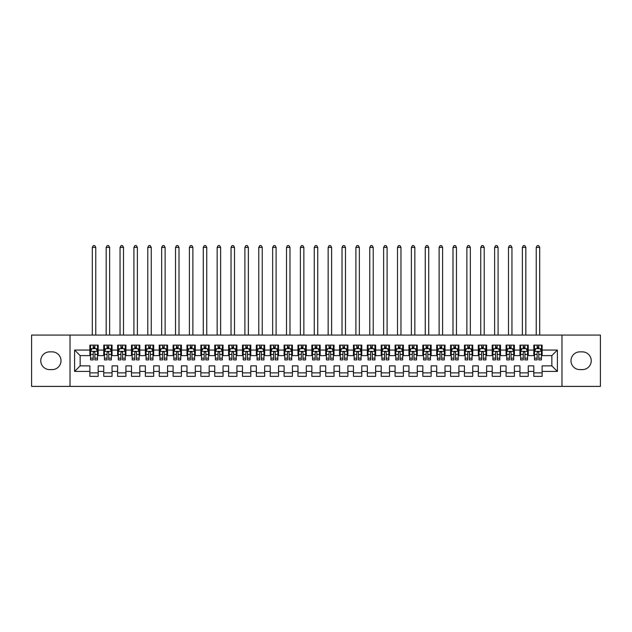 <?xml version="1.0" encoding="UTF-8"?>
<svg xmlns="http://www.w3.org/2000/svg" width="632" height="632" viewBox="0 0 632 632"><rect width="100%" height="100%" fill="white"/><g stroke="black" fill="none" stroke-linecap="round" stroke-linejoin="round"><path stroke-width="0.95" d="M561.974 386.405L600.4 386.405L600.4 335.079L561.974 335.079L561.974 386.405L70.026 386.405L70.026 335.079L31.6 335.079L31.6 386.405L70.026 386.405M561.974 335.079L70.026 335.079M74.608 371.426L74.608 350.057L89.87 350.057L89.87 355.611L80.153 355.611L80.153 365.873L74.608 371.426L89.87 371.426L89.87 376.348L98.189 376.348L98.189 371.426L103.743 371.426L103.743 376.348L112.061 376.348L112.061 371.426L117.615 371.426L117.615 376.348L125.934 376.348L125.934 371.426L131.488 371.426L131.488 376.348L139.814 376.348L139.814 371.426L145.36 371.426L145.36 376.348L153.687 376.348L153.687 371.426L159.232 371.426L159.232 376.348L167.559 376.348L167.559 371.426L173.105 371.426L173.105 376.348L181.431 376.348L181.431 371.426L186.977 371.426L186.977 376.348L195.304 376.348L195.304 371.426L200.85 371.426L200.85 376.348L209.176 376.348L209.176 371.426L214.722 371.426L214.722 376.348L223.049 376.348L223.049 371.426L228.602 371.426L228.602 376.348L236.921 376.348L236.921 371.426L242.475 371.426L242.475 376.348L250.793 376.348L250.793 371.426L256.347 371.426L256.347 376.348L264.666 376.348L264.666 371.426L270.22 371.426L270.22 376.348L278.546 376.348L278.546 371.426L284.092 371.426L284.092 376.348L292.418 376.348L292.418 371.426L297.964 371.426L297.964 376.348L306.291 376.348L306.291 371.426L311.837 371.426L311.837 376.348L320.163 376.348L320.163 371.426L325.709 371.426L325.709 376.348L334.036 376.348L334.036 371.426L339.582 371.426L339.582 376.348L347.908 376.348L347.908 371.426L353.454 371.426L353.454 376.348L361.781 376.348L361.781 371.426L367.334 371.426L367.334 376.348L375.653 376.348L375.653 371.426L381.207 371.426L381.207 376.348L389.525 376.348L389.525 371.426L395.079 371.426L395.079 376.348L403.398 376.348L403.398 371.426L408.951 371.426L408.951 376.348L417.278 376.348L417.278 371.426L422.824 371.426L422.824 376.348L431.15 376.348L431.15 371.426L436.696 371.426L436.696 376.348L445.023 376.348L445.023 371.426L450.569 371.426L450.569 376.348L458.895 376.348L458.895 371.426L464.441 371.426L464.441 376.348L472.768 376.348L472.768 371.426L478.313 371.426L478.313 376.348L486.64 376.348L486.64 371.426L492.186 371.426L492.186 376.348L500.512 376.348L500.512 371.426L506.066 371.426L506.066 376.348L514.385 376.348L514.385 371.426L519.938 371.426L519.938 376.348L528.257 376.348L528.257 371.426L533.811 371.426L533.811 376.348L542.13 376.348L542.13 365.873L551.847 365.873L551.847 355.611L542.13 355.611L542.13 350.057L557.392 350.057L557.392 371.426L542.13 371.426M542.13 350.057L542.13 345.135L533.811 345.135L533.811 350.057L528.257 350.057L528.257 345.135L519.938 345.135L519.938 350.057L514.385 350.057L514.385 345.135L506.066 345.135L506.066 350.057L500.512 350.057L500.512 345.135L492.186 345.135L492.186 350.057L486.64 350.057L486.64 345.135L478.313 345.135L478.313 350.057L472.768 350.057L472.768 345.135L464.441 345.135L464.441 350.057L458.895 350.057L458.895 345.135L450.569 345.135L450.569 350.057L445.023 350.057L445.023 345.135L436.696 345.135L436.696 350.057L431.15 350.057L431.15 345.135L422.824 345.135L422.824 350.057L417.278 350.057L417.278 345.135L408.951 345.135L408.951 350.057L403.398 350.057L403.398 345.135L395.079 345.135L395.079 350.057L389.525 350.057L389.525 345.135L381.207 345.135L381.207 350.057L375.653 350.057L375.653 345.135L367.334 345.135L367.334 350.057L361.781 350.057L361.781 345.135L353.454 345.135L353.454 350.057L347.908 350.057L347.908 345.135L339.582 345.135L339.582 350.057L334.036 350.057L334.036 345.135L325.709 345.135L325.709 350.057L320.163 350.057L320.163 345.135L311.837 345.135L311.837 350.057L306.291 350.057L306.291 345.135L297.964 345.135L297.964 350.057L292.418 350.057L292.418 345.135L284.092 345.135L284.092 350.057L278.546 350.057L278.546 345.135L270.22 345.135L270.22 350.057L264.666 350.057L264.666 345.135L256.347 345.135L256.347 350.057L250.793 350.057L250.793 345.135L242.475 345.135L242.475 350.057L236.921 350.057L236.921 345.135L228.602 345.135L228.602 350.057L223.049 350.057L223.049 345.135L214.722 345.135L214.722 350.057L209.176 350.057L209.176 345.135L200.85 345.135L200.85 350.057L195.304 350.057L195.304 345.135L186.977 345.135L186.977 350.057L181.431 350.057L181.431 345.135L173.105 345.135L173.105 350.057L167.559 350.057L167.559 345.135L159.232 345.135L159.232 350.057L153.687 350.057L153.687 345.135L145.36 345.135L145.36 350.057L139.814 350.057L139.814 345.135L131.488 345.135L131.488 350.057L125.934 350.057L125.934 345.135L117.615 345.135L117.615 350.057L112.061 350.057L112.061 345.135L103.743 345.135L103.743 350.057L98.189 350.057L98.189 345.135L89.87 345.135L89.87 350.057M528.257 371.426L528.257 365.873L533.811 365.873L533.811 371.426M557.392 350.057L551.847 355.611M514.385 371.426L514.385 365.873L519.938 365.873L519.938 371.426M533.811 350.057L533.811 355.611L528.257 355.611L528.257 350.057M500.512 371.426L500.512 365.873L506.066 365.873L506.066 371.426M519.938 350.057L519.938 355.611L514.385 355.611L514.385 350.057M486.64 371.426L486.64 365.873L492.186 365.873L492.186 371.426M506.066 350.057L506.066 355.611L500.512 355.611L500.512 350.057M472.768 371.426L472.768 365.873L478.313 365.873L478.313 371.426M492.186 350.057L492.186 355.611L486.64 355.611L486.64 350.057M458.895 371.426L458.895 365.873L464.441 365.873L464.441 371.426M478.313 350.057L478.313 355.611L472.768 355.611L472.768 350.057M445.023 371.426L445.023 365.873L450.569 365.873L450.569 371.426M464.441 350.057L464.441 355.611L458.895 355.611L458.895 350.057M431.15 371.426L431.15 365.873L436.696 365.873L436.696 371.426M450.569 350.057L450.569 355.611L445.023 355.611L445.023 350.057M417.278 371.426L417.278 365.873L422.824 365.873L422.824 371.426M436.696 350.057L436.696 355.611L431.15 355.611L431.15 350.057M403.398 371.426L403.398 365.873L408.951 365.873L408.951 371.426M422.824 350.057L422.824 355.611L417.278 355.611L417.278 350.057M389.525 371.426L389.525 365.873L395.079 365.873L395.079 371.426M408.951 350.057L408.951 355.611L403.398 355.611L403.398 350.057M375.653 371.426L375.653 365.873L381.207 365.873L381.207 371.426M395.079 350.057L395.079 355.611L389.525 355.611L389.525 350.057M361.781 371.426L361.781 365.873L367.334 365.873L367.334 371.426M381.207 350.057L381.207 355.611L375.653 355.611L375.653 350.057M347.908 371.426L347.908 365.873L353.454 365.873L353.454 371.426M367.334 350.057L367.334 355.611L361.781 355.611L361.781 350.057M334.036 371.426L334.036 365.873L339.582 365.873L339.582 371.426M353.454 350.057L353.454 355.611L347.908 355.611L347.908 350.057M320.163 371.426L320.163 365.873L325.709 365.873L325.709 371.426M339.582 350.057L339.582 355.611L334.036 355.611L334.036 350.057M306.291 371.426L306.291 365.873L311.837 365.873L311.837 371.426M325.709 350.057L325.709 355.611L320.163 355.611L320.163 350.057M292.418 371.426L292.418 365.873L297.964 365.873L297.964 371.426M311.837 350.057L311.837 355.611L306.291 355.611L306.291 350.057M278.546 371.426L278.546 365.873L284.092 365.873L284.092 371.426M297.964 350.057L297.964 355.611L292.418 355.611L292.418 350.057M264.666 371.426L264.666 365.873L270.22 365.873L270.22 371.426M284.092 350.057L284.092 355.611L278.546 355.611L278.546 350.057M250.793 371.426L250.793 365.873L256.347 365.873L256.347 371.426M270.22 350.057L270.22 355.611L264.666 355.611L264.666 350.057M236.921 371.426L236.921 365.873L242.475 365.873L242.475 371.426M256.347 350.057L256.347 355.611L250.793 355.611L250.793 350.057M223.049 371.426L223.049 365.873L228.602 365.873L228.602 371.426M242.475 350.057L242.475 355.611L236.921 355.611L236.921 350.057M209.176 371.426L209.176 365.873L214.722 365.873L214.722 371.426M228.602 350.057L228.602 355.611L223.049 355.611L223.049 350.057M195.304 371.426L195.304 365.873L200.85 365.873L200.85 371.426M214.722 350.057L214.722 355.611L209.176 355.611L209.176 350.057M181.431 371.426L181.431 365.873L186.977 365.873L186.977 371.426M200.85 350.057L200.85 355.611L195.304 355.611L195.304 350.057M167.559 371.426L167.559 365.873L173.105 365.873L173.105 371.426M186.977 350.057L186.977 355.611L181.431 355.611L181.431 350.057M153.687 371.426L153.687 365.873L159.232 365.873L159.232 371.426M173.105 350.057L173.105 355.611L167.559 355.611L167.559 350.057M139.814 371.426L139.814 365.873L145.36 365.873L145.36 371.426M159.232 350.057L159.232 355.611L153.687 355.611L153.687 350.057M125.934 371.426L125.934 365.873L131.488 365.873L131.488 371.426M145.36 350.057L145.36 355.611L139.814 355.611L139.814 350.057M112.061 371.426L112.061 365.873L117.615 365.873L117.615 371.426M131.488 350.057L131.488 355.611L125.934 355.611L125.934 350.057M98.189 371.426L98.189 365.873L103.743 365.873L103.743 371.426M117.615 350.057L117.615 355.611L112.061 355.611L112.061 350.057M80.153 365.873L89.87 365.873L89.87 371.426M103.743 350.057L103.743 355.611L98.189 355.611L98.189 350.057M533.811 348.603L534.506 348.603M541.442 348.603L542.13 348.603M519.938 348.603L520.626 348.603M527.562 348.603L528.257 348.603M506.066 348.603L506.753 348.603M513.69 348.603L514.385 348.603M492.186 348.603L492.881 348.603M499.817 348.603L500.512 348.603M478.313 348.603L479.009 348.603M485.945 348.603L486.64 348.603M464.441 348.603L465.136 348.603M472.072 348.603L472.768 348.603M450.569 348.603L451.264 348.603M458.2 348.603L458.895 348.603M436.696 348.603L437.391 348.603M444.328 348.603L445.023 348.603M422.824 348.603L423.519 348.603M430.455 348.603L431.15 348.603M408.951 348.603L409.647 348.603M416.583 348.603L417.278 348.603M395.079 348.603L395.774 348.603M402.71 348.603L403.398 348.603M381.207 348.603L381.894 348.603M388.838 348.603L389.525 348.603M367.334 348.603L368.022 348.603M374.958 348.603L375.653 348.603M353.454 348.603L354.149 348.603M361.085 348.603L361.781 348.603M339.582 348.603L340.277 348.603M347.213 348.603L347.908 348.603M325.709 348.603L326.404 348.603M333.341 348.603L334.036 348.603M311.837 348.603L312.532 348.603M319.468 348.603L320.163 348.603M297.964 348.603L298.66 348.603M305.596 348.603L306.291 348.603M284.092 348.603L284.787 348.603M291.723 348.603L292.418 348.603M270.22 348.603L270.915 348.603M277.851 348.603L278.546 348.603M256.347 348.603L257.042 348.603M263.978 348.603L264.666 348.603M242.475 348.603L243.162 348.603M250.106 348.603L250.793 348.603M228.602 348.603L229.29 348.603M236.226 348.603L236.921 348.603M214.722 348.603L215.417 348.603M222.353 348.603L223.049 348.603M200.85 348.603L201.545 348.603M208.481 348.603L209.176 348.603M186.977 348.603L187.672 348.603M194.609 348.603L195.304 348.603M173.105 348.603L173.8 348.603M180.736 348.603L181.431 348.603M159.232 348.603L159.928 348.603M166.864 348.603L167.559 348.603M145.36 348.603L146.055 348.603M152.991 348.603L153.687 348.603M131.488 348.603L132.183 348.603M139.119 348.603L139.814 348.603M117.615 348.603L118.31 348.603M125.247 348.603L125.934 348.603M103.743 348.603L104.438 348.603M111.374 348.603L112.061 348.603M89.87 348.603L90.558 348.603M97.494 348.603L98.189 348.603M89.87 372.88L98.189 372.88M103.743 372.88L112.061 372.88M117.615 372.88L125.934 372.88M131.488 372.88L139.814 372.88M145.36 372.88L153.687 372.88M159.232 372.88L167.559 372.88M173.105 372.88L181.431 372.88M186.977 372.88L195.304 372.88M200.85 372.88L209.176 372.88M214.722 372.88L223.049 372.88M228.602 372.88L236.921 372.88M242.475 372.88L250.793 372.88M256.347 372.88L264.666 372.88M270.22 372.88L278.546 372.88M284.092 372.88L292.418 372.88M297.964 372.88L306.291 372.88M311.837 372.88L320.163 372.88M325.709 372.88L334.036 372.88M339.582 372.88L347.908 372.88M353.454 372.88L361.781 372.88M367.334 372.88L375.653 372.88M381.207 372.88L389.525 372.88M395.079 372.88L403.398 372.88M408.951 372.88L417.278 372.88M422.824 372.88L431.15 372.88M436.696 372.88L445.023 372.88M450.569 372.88L458.895 372.88M464.441 372.88L472.768 372.88M478.313 372.88L486.64 372.88M492.186 372.88L500.512 372.88M506.066 372.88L514.385 372.88M519.938 372.88L528.257 372.88M533.811 372.88L542.13 372.88M74.608 350.057L80.153 355.611M551.847 365.873L557.392 371.426M49.636 351.866A8.88 8.88 0 0 0 40.756 360.738A8.88 8.88 0 0 0 49.636 369.617L52.132 369.617A8.88 8.88 0 0 0 61.012 360.738A8.88 8.88 0 0 0 52.132 351.866L49.636 351.866M582.364 369.617A8.88 8.88 0 0 0 591.244 360.738A8.88 8.88 0 0 0 582.364 351.866L579.868 351.866A8.88 8.88 0 0 0 570.988 360.738A8.88 8.88 0 0 0 579.868 369.617L582.364 369.617M94.863 346.936L93.196 346.936M97.494 358.17L94.863 358.17L94.863 359.908L97.494 359.908L97.494 351.447L96.111 348.674L91.948 348.674L90.558 351.447L90.558 359.908L93.196 359.908L93.196 358.17L90.558 358.17M90.558 351.447L90.558 345.135M97.494 351.447L97.494 345.135M93.196 348.674L93.196 345.135M94.863 345.135L94.863 348.674M94.863 358.17L94.863 352.49C94.31 351.416 93.749 351.416 93.196 352.49L93.196 358.17M94.863 348.603L93.196 348.603M95.764 335.079L95.764 247.396L92.296 247.396L92.296 335.079M92.296 247.396L93.339 245.595L94.721 245.595L95.764 247.396M108.736 346.936L107.069 346.936M111.374 358.17L108.736 358.17L108.736 359.908L111.374 359.908L111.374 351.447L109.984 348.674L105.82 348.674L104.438 351.447L104.438 359.908L107.069 359.908L107.069 358.17L104.438 358.17M104.438 351.447L104.438 345.135M111.374 351.447L111.374 345.135M107.069 348.674L107.069 345.135M108.736 345.135L108.736 348.674M108.736 358.17L108.736 352.49C108.183 351.416 107.63 351.416 107.069 352.49L107.069 358.17M108.736 348.603L107.069 348.603M109.636 335.079L109.636 247.396L106.168 247.396L106.168 335.079M106.168 247.396L107.211 245.595L108.593 245.595L109.636 247.396M122.608 346.936L120.941 346.936M125.247 358.17L122.608 358.17L122.608 359.908L125.247 359.908L125.247 351.447L123.856 348.674L119.693 348.674L118.31 351.447L118.31 359.908L120.941 359.908L120.941 358.17L118.31 358.17M118.31 351.447L118.31 345.135M125.247 351.447L125.247 345.135M120.941 348.674L120.941 345.135M122.608 345.135L122.608 348.674M122.608 358.17L122.608 352.49C122.055 351.416 121.502 351.416 120.941 352.49L120.941 358.17M122.608 348.603L120.941 348.603M123.509 335.079L123.509 247.396L120.04 247.396L120.04 335.079M120.04 247.396L121.083 245.595L122.466 245.595L123.509 247.396M136.48 346.936L134.814 346.936M139.119 358.17L136.48 358.17L136.48 359.908L139.119 359.908L139.119 351.447L137.729 348.674L133.565 348.674L132.183 351.447L132.183 359.908L134.814 359.908L134.814 358.17L132.183 358.17M132.183 351.447L132.183 345.135M139.119 351.447L139.119 345.135M134.814 348.674L134.814 345.135M136.48 345.135L136.48 348.674M136.48 358.17L136.48 352.49C135.927 351.416 135.374 351.416 134.814 352.49L134.814 358.17M136.48 348.603L134.814 348.603M137.381 335.079L137.381 247.396L133.913 247.396L133.913 335.079M133.913 247.396L134.956 245.595L136.346 245.595L137.381 247.396M150.353 346.936L148.686 346.936M152.991 358.17L150.353 358.17L150.353 359.908L152.991 359.908L152.991 351.447L151.601 348.674L147.438 348.674L146.055 351.447L146.055 359.908L148.686 359.908L148.686 358.17L146.055 358.17M146.055 351.447L146.055 345.135M152.991 351.447L152.991 345.135M148.686 348.674L148.686 345.135M150.353 345.135L150.353 348.674M150.353 358.17L150.353 352.49C149.8 351.416 149.247 351.416 148.686 352.49L148.686 358.17M150.353 348.603L148.686 348.603M151.253 335.079L151.253 247.396L147.785 247.396L147.785 335.079M147.785 247.396L148.828 245.595L150.219 245.595L151.253 247.396M164.225 346.936L162.566 346.936M166.864 358.17L164.225 358.17L164.225 359.908L166.864 359.908L166.864 351.447L165.473 348.674L161.318 348.674L159.928 351.447L159.928 359.908L162.566 359.908L162.566 358.17L159.928 358.17M159.928 351.447L159.928 345.135M166.864 351.447L166.864 345.135M162.566 348.674L162.566 345.135M164.225 345.135L164.225 348.674M164.225 358.17L164.225 352.49C163.672 351.416 163.119 351.416 162.566 352.49L162.566 358.17M164.225 348.603L162.566 348.603M165.126 335.079L165.126 247.396L161.658 247.396L161.658 335.079M161.658 247.396L162.701 245.595L164.091 245.595L165.126 247.396M178.098 346.936L176.439 346.936M180.736 358.17L178.098 358.17L178.098 359.908L180.736 359.908L180.736 351.447L179.346 348.674L175.19 348.674L173.8 351.447L173.8 359.908L176.439 359.908L176.439 358.17L173.8 358.17M173.8 351.447L173.8 345.135M180.736 351.447L180.736 345.135M176.439 348.674L176.439 345.135M178.098 345.135L178.098 348.674M178.098 358.17L178.098 352.49C177.545 351.416 176.992 351.416 176.439 352.49L176.439 358.17M178.098 348.603L176.439 348.603M179.006 335.079L179.006 247.396L175.538 247.396L175.538 335.079M175.538 247.396L176.573 245.595L177.963 245.595L179.006 247.396M191.97 346.936L190.311 346.936M194.609 358.17L191.97 358.17L191.97 359.908L194.609 359.908L194.609 351.447L193.226 348.674L189.063 348.674L187.672 351.447L187.672 359.908L190.311 359.908L190.311 358.17L187.672 358.17M187.672 351.447L187.672 345.135M194.609 351.447L194.609 345.135M190.311 348.674L190.311 345.135M191.97 345.135L191.97 348.674M191.97 358.17L191.97 352.49C191.417 351.416 190.864 351.416 190.311 352.49L190.311 358.17M191.97 348.603L190.311 348.603M192.879 335.079L192.879 247.396L189.41 247.396L189.41 335.079M189.41 247.396L190.445 245.595L191.836 245.595L192.879 247.396M205.85 346.936L204.183 346.936M208.481 358.17L205.85 358.17L205.85 359.908L208.481 359.908L208.481 351.447L207.099 348.674L202.935 348.674L201.545 351.447L201.545 359.908L204.183 359.908L204.183 358.17L201.545 358.17M201.545 351.447L201.545 345.135M208.481 351.447L208.481 345.135M204.183 348.674L204.183 345.135M205.85 345.135L205.85 348.674M205.85 358.17L205.85 352.49C205.289 351.416 204.736 351.416 204.183 352.49L204.183 358.17M205.85 348.603L204.183 348.603M206.751 335.079L206.751 247.396L203.283 247.396L203.283 335.079M203.283 247.396L204.318 245.595L205.708 245.595L206.751 247.396M219.723 346.936L218.056 346.936M222.353 358.17L219.723 358.17L219.723 359.908L222.353 359.908L222.353 351.447L220.971 348.674L216.808 348.674L215.417 351.447L215.417 359.908L218.056 359.908L218.056 358.17L215.417 358.17M215.417 351.447L215.417 345.135M222.353 351.447L222.353 345.135M218.056 348.674L218.056 345.135M219.723 345.135L219.723 348.674M219.723 358.17L219.723 352.49C219.17 351.416 218.609 351.416 218.056 352.49L218.056 358.17M219.723 348.603L218.056 348.603M220.623 335.079L220.623 247.396L217.155 247.396L217.155 335.079M217.155 247.396L218.198 245.595L219.581 245.595L220.623 247.396M233.595 346.936L231.928 346.936M236.226 358.17L233.595 358.17L233.595 359.908L236.226 359.908L236.226 351.447L234.843 348.674L230.68 348.674L229.29 351.447L229.29 359.908L231.928 359.908L231.928 358.17L229.29 358.17M229.29 351.447L229.29 345.135M236.226 351.447L236.226 345.135M231.928 348.674L231.928 345.135M233.595 345.135L233.595 348.674M233.595 358.17L233.595 352.49C233.042 351.416 232.481 351.416 231.928 352.49L231.928 358.17M233.595 348.603L231.928 348.603M234.496 335.079L234.496 247.396L231.028 247.396L231.028 335.079M231.028 247.396L232.07 245.595L233.453 245.595L234.496 247.396M247.468 346.936L245.801 346.936M250.106 358.17L247.468 358.17L247.468 359.908L250.106 359.908L250.106 351.447L248.716 348.674L244.552 348.674L243.162 351.447L243.162 359.908L245.801 359.908L245.801 358.17L243.162 358.17M243.162 351.447L243.162 345.135M250.106 351.447L250.106 345.135M245.801 348.674L245.801 345.135M247.468 345.135L247.468 348.674M247.468 358.17L247.468 352.49C246.915 351.416 246.354 351.416 245.801 352.49L245.801 358.17M247.468 348.603L245.801 348.603M248.368 335.079L248.368 247.396L244.9 247.396L244.9 335.079M244.9 247.396L245.943 245.595L247.325 245.595L248.368 247.396M261.34 346.936L259.673 346.936M263.978 358.17L261.34 358.17L261.34 359.908L263.978 359.908L263.978 351.447L262.588 348.674L258.425 348.674L257.042 351.447L257.042 359.908L259.673 359.908L259.673 358.17L257.042 358.17M257.042 351.447L257.042 345.135M263.978 351.447L263.978 345.135M259.673 348.674L259.673 345.135M261.34 345.135L261.34 348.674M261.34 358.17L261.34 352.49C260.787 351.416 260.234 351.416 259.673 352.49L259.673 358.17M261.34 348.603L259.673 348.603M262.24 335.079L262.24 247.396L258.772 247.396L258.772 335.079M258.772 247.396L259.815 245.595L261.198 245.595L262.24 247.396M275.212 346.936L273.545 346.936M277.851 358.17L275.212 358.17L275.212 359.908L277.851 359.908L277.851 351.447L276.461 348.674L272.297 348.674L270.915 351.447L270.915 359.908L273.545 359.908L273.545 358.17L270.915 358.17M270.915 351.447L270.915 345.135M277.851 351.447L277.851 345.135M273.545 348.674L273.545 345.135M275.212 345.135L275.212 348.674M275.212 358.17L275.212 352.49C274.659 351.416 274.106 351.416 273.545 352.49L273.545 358.17M275.212 348.603L273.545 348.603M276.113 335.079L276.113 247.396L272.645 247.396L272.645 335.079M272.645 247.396L273.688 245.595L275.078 245.595L276.113 247.396M289.085 346.936L287.418 346.936M291.723 358.17L289.085 358.17L289.085 359.908L291.723 359.908L291.723 351.447L290.333 348.674L286.17 348.674L284.787 351.447L284.787 359.908L287.418 359.908L287.418 358.17L284.787 358.17M284.787 351.447L284.787 345.135M291.723 351.447L291.723 345.135M287.418 348.674L287.418 345.135M289.085 345.135L289.085 348.674M289.085 358.17L289.085 352.49C288.532 351.416 287.979 351.416 287.418 352.49L287.418 358.17M289.085 348.603L287.418 348.603M289.985 335.079L289.985 247.396L286.517 247.396L286.517 335.079M286.517 247.396L287.56 245.595L288.95 245.595L289.985 247.396M302.957 346.936L301.298 346.936M305.596 358.17L302.957 358.17L302.957 359.908L305.596 359.908L305.596 351.447L304.205 348.674L300.042 348.674L298.66 351.447L298.66 359.908L301.298 359.908L301.298 358.17L298.66 358.17M298.66 351.447L298.66 345.135M305.596 351.447L305.596 345.135M301.298 348.674L301.298 345.135M302.957 345.135L302.957 348.674M302.957 358.17L302.957 352.49C302.404 351.416 301.851 351.416 301.298 352.49L301.298 358.17M302.957 348.603L301.298 348.603M303.858 335.079L303.858 247.396L300.39 247.396L300.39 335.079M300.39 247.396L301.432 245.595L302.823 245.595L303.858 247.396M316.829 346.936L315.171 346.936M319.468 358.17L316.829 358.17L316.829 359.908L319.468 359.908L319.468 351.447L318.078 348.674L313.922 348.674L312.532 351.447L312.532 359.908L315.171 359.908L315.171 358.17L312.532 358.17M312.532 351.447L312.532 345.135M319.468 351.447L319.468 345.135M315.171 348.674L315.171 345.135M316.829 345.135L316.829 348.674M316.829 358.17L316.829 352.49C316.277 351.416 315.724 351.416 315.171 352.49L315.171 358.17M316.829 348.603L315.171 348.603M317.738 335.079L317.738 247.396L314.262 247.396L314.262 335.079M314.262 247.396L315.305 245.595L316.695 245.595L317.738 247.396M330.702 346.936L329.043 346.936M333.341 358.17L330.702 358.17L330.702 359.908L333.341 359.908L333.341 351.447L331.958 348.674L327.795 348.674L326.404 351.447L326.404 359.908L329.043 359.908L329.043 358.17L326.404 358.17M326.404 351.447L326.404 345.135M333.341 351.447L333.341 345.135M329.043 348.674L329.043 345.135M330.702 345.135L330.702 348.674M330.702 358.17L330.702 352.49C330.149 351.416 329.596 351.416 329.043 352.49L329.043 358.17M330.702 348.603L329.043 348.603M331.61 335.079L331.61 247.396L328.142 247.396L328.142 335.079M328.142 247.396L329.177 245.595L330.568 245.595L331.61 247.396M344.582 346.936L342.915 346.936M347.213 358.17L344.582 358.17L344.582 359.908L347.213 359.908L347.213 351.447L345.83 348.674L341.667 348.674L340.277 351.447L340.277 359.908L342.915 359.908L342.915 358.17L340.277 358.17M340.277 351.447L340.277 345.135M347.213 351.447L347.213 345.135M342.915 348.674L342.915 345.135M344.582 345.135L344.582 348.674M344.582 358.17L344.582 352.49C344.021 351.416 343.468 351.416 342.915 352.49L342.915 358.17M344.582 348.603L342.915 348.603M345.483 335.079L345.483 247.396L342.015 247.396L342.015 335.079M342.015 247.396L343.05 245.595L344.44 245.595L345.483 247.396M358.455 346.936L356.788 346.936M361.085 358.17L358.455 358.17L358.455 359.908L361.085 359.908L361.085 351.447L359.703 348.674L355.54 348.674L354.149 351.447L354.149 359.908L356.788 359.908L356.788 358.17L354.149 358.17M354.149 351.447L354.149 345.135M361.085 351.447L361.085 345.135M356.788 348.674L356.788 345.135M358.455 345.135L358.455 348.674M358.455 358.17L358.455 352.49C357.902 351.416 357.341 351.416 356.788 352.49L356.788 358.17M358.455 348.603L356.788 348.603M359.355 335.079L359.355 247.396L355.887 247.396L355.887 335.079M355.887 247.396L356.922 245.595L358.312 245.595L359.355 247.396M372.327 346.936L370.66 346.936M374.958 358.17L372.327 358.17L372.327 359.908L374.958 359.908L374.958 351.447L373.575 348.674L369.412 348.674L368.022 351.447L368.022 359.908L370.66 359.908L370.66 358.17L368.022 358.17M368.022 351.447L368.022 345.135M374.958 351.447L374.958 345.135M370.66 348.674L370.66 345.135M372.327 345.135L372.327 348.674M372.327 358.17L372.327 352.49C371.774 351.416 371.213 351.416 370.66 352.49L370.66 358.17M372.327 348.603L370.66 348.603M373.228 335.079L373.228 247.396L369.76 247.396L369.76 335.079M369.76 247.396L370.802 245.595L372.185 245.595L373.228 247.396M386.199 346.936L384.533 346.936M388.838 358.17L386.199 358.17L386.199 359.908L388.838 359.908L388.838 351.447L387.448 348.674L383.284 348.674L381.894 351.447L381.894 359.908L384.533 359.908L384.533 358.17L381.894 358.17M381.894 351.447L381.894 345.135M388.838 351.447L388.838 345.135M384.533 348.674L384.533 345.135M386.199 345.135L386.199 348.674M386.199 358.17L386.199 352.49C385.646 351.416 385.086 351.416 384.533 352.49L384.533 358.17M386.199 348.603L384.533 348.603M387.1 335.079L387.1 247.396L383.632 247.396L383.632 335.079M383.632 247.396L384.675 245.595L386.057 245.595L387.1 247.396M400.072 346.936L398.405 346.936M402.71 358.17L400.072 358.17L400.072 359.908L402.71 359.908L402.71 351.447L401.32 348.674L397.157 348.674L395.774 351.447L395.774 359.908L398.405 359.908L398.405 358.17L395.774 358.17M395.774 351.447L395.774 345.135M402.71 351.447L402.71 345.135M398.405 348.674L398.405 345.135M400.072 345.135L400.072 348.674M400.072 358.17L400.072 352.49C399.519 351.416 398.966 351.416 398.405 352.49L398.405 358.17M400.072 348.603L398.405 348.603M400.972 335.079L400.972 247.396L397.504 247.396L397.504 335.079M397.504 247.396L398.547 245.595L399.93 245.595L400.972 247.396M413.944 346.936L412.277 346.936M416.583 358.17L413.944 358.17L413.944 359.908L416.583 359.908L416.583 351.447L415.192 348.674L411.029 348.674L409.647 351.447L409.647 359.908L412.277 359.908L412.277 358.17L409.647 358.17M409.647 351.447L409.647 345.135M416.583 351.447L416.583 345.135M412.277 348.674L412.277 345.135M413.944 345.135L413.944 348.674M413.944 358.17L413.944 352.49C413.391 351.416 412.838 351.416 412.277 352.49L412.277 358.17M413.944 348.603L412.277 348.603M414.845 335.079L414.845 247.396L411.377 247.396L411.377 335.079M411.377 247.396L412.419 245.595L413.802 245.595L414.845 247.396M427.817 346.936L426.15 346.936M430.455 358.17L427.817 358.17L427.817 359.908L430.455 359.908L430.455 351.447L429.065 348.674L424.902 348.674L423.519 351.447L423.519 359.908L426.15 359.908L426.15 358.17L423.519 358.17M423.519 351.447L423.519 345.135M430.455 351.447L430.455 345.135M426.15 348.674L426.15 345.135M427.817 345.135L427.817 348.674M427.817 358.17L427.817 352.49C427.264 351.416 426.711 351.416 426.15 352.49L426.15 358.17M427.817 348.603L426.15 348.603M428.717 335.079L428.717 247.396L425.249 247.396L425.249 335.079M425.249 247.396L426.292 245.595L427.682 245.595L428.717 247.396M441.689 346.936L440.03 346.936M444.328 358.17L441.689 358.17L441.689 359.908L444.328 359.908L444.328 351.447L442.937 348.674L438.774 348.674L437.391 351.447L437.391 359.908L440.03 359.908L440.03 358.17L437.391 358.17M437.391 351.447L437.391 345.135M444.328 351.447L444.328 345.135M440.03 348.674L440.03 345.135M441.689 345.135L441.689 348.674M441.689 358.17L441.689 352.49C441.136 351.416 440.583 351.416 440.03 352.49L440.03 358.17M441.689 348.603L440.03 348.603M442.59 335.079L442.59 247.396L439.122 247.396L439.122 335.079M439.122 247.396L440.164 245.595L441.555 245.595L442.59 247.396M455.561 346.936L453.902 346.936M458.2 358.17L455.561 358.17L455.561 359.908L458.2 359.908L458.2 351.447L456.81 348.674L452.654 348.674L451.264 351.447L451.264 359.908L453.902 359.908L453.902 358.17L451.264 358.17M451.264 351.447L451.264 345.135M458.2 351.447L458.2 345.135M453.902 348.674L453.902 345.135M455.561 345.135L455.561 348.674M455.561 358.17L455.561 352.49C455.008 351.416 454.455 351.416 453.902 352.49L453.902 358.17M455.561 348.603L453.902 348.603M456.462 335.079L456.462 247.396L452.994 247.396L452.994 335.079M452.994 247.396L454.037 245.595L455.427 245.595L456.462 247.396M469.434 346.936L467.775 346.936M472.072 358.17L469.434 358.17L469.434 359.908L472.072 359.908L472.072 351.447L470.682 348.674L466.527 348.674L465.136 351.447L465.136 359.908L467.775 359.908L467.775 358.17L465.136 358.17M465.136 351.447L465.136 345.135M472.072 351.447L472.072 345.135M467.775 348.674L467.775 345.135M469.434 345.135L469.434 348.674M469.434 358.17L469.434 352.49C468.881 351.416 468.328 351.416 467.775 352.49L467.775 358.17M469.434 348.603L467.775 348.603M470.342 335.079L470.342 247.396L466.874 247.396L466.874 335.079M466.874 247.396L467.909 245.595L469.299 245.595L470.342 247.396M483.314 346.936L481.647 346.936M485.945 358.17L483.314 358.17L483.314 359.908L485.945 359.908L485.945 351.447L484.562 348.674L480.399 348.674L479.009 351.447L479.009 359.908L481.647 359.908L481.647 358.17L479.009 358.17M479.009 351.447L479.009 345.135M485.945 351.447L485.945 345.135M481.647 348.674L481.647 345.135M483.314 345.135L483.314 348.674M483.314 358.17L483.314 352.49C482.753 351.416 482.2 351.416 481.647 352.49L481.647 358.17M483.314 348.603L481.647 348.603M484.215 335.079L484.215 247.396L480.747 247.396L480.747 335.079M480.747 247.396L481.782 245.595L483.172 245.595L484.215 247.396M497.187 346.936L495.52 346.936M499.817 358.17L497.187 358.17L497.187 359.908L499.817 359.908L499.817 351.447L498.435 348.674L494.271 348.674L492.881 351.447L492.881 359.908L495.52 359.908L495.52 358.17L492.881 358.17M492.881 351.447L492.881 345.135M499.817 351.447L499.817 345.135M495.52 348.674L495.52 345.135M497.187 345.135L497.187 348.674M497.187 358.17L497.187 352.49C496.626 351.416 496.073 351.416 495.52 352.49L495.52 358.17M497.187 348.603L495.52 348.603M498.087 335.079L498.087 247.396L494.619 247.396L494.619 335.079M494.619 247.396L495.654 245.595L497.044 245.595L498.087 247.396M511.059 346.936L509.392 346.936M513.69 358.17L511.059 358.17L511.059 359.908L513.69 359.908L513.69 351.447L512.307 348.674L508.144 348.674L506.753 351.447L506.753 359.908L509.392 359.908L509.392 358.17L506.753 358.17M506.753 351.447L506.753 345.135M513.69 351.447L513.69 345.135M509.392 348.674L509.392 345.135M511.059 345.135L511.059 348.674M511.059 358.17L511.059 352.49C510.506 351.416 509.945 351.416 509.392 352.49L509.392 358.17M511.059 348.603L509.392 348.603M511.959 335.079L511.959 247.396L508.491 247.396L508.491 335.079M508.491 247.396L509.534 245.595L510.917 245.595L511.959 247.396M524.931 346.936L523.264 346.936M527.562 358.17L524.931 358.17L524.931 359.908L527.562 359.908L527.562 351.447L526.179 348.674L522.016 348.674L520.626 351.447L520.626 359.908L523.264 359.908L523.264 358.17L520.626 358.17M520.626 351.447L520.626 345.135M527.562 351.447L527.562 345.135M523.264 348.674L523.264 345.135M524.931 345.135L524.931 348.674M524.931 358.17L524.931 352.49C524.378 351.416 523.817 351.416 523.264 352.49L523.264 358.17M524.931 348.603L523.264 348.603M525.832 335.079L525.832 247.396L522.364 247.396L522.364 335.079M522.364 247.396L523.407 245.595L524.789 245.595L525.832 247.396M538.804 346.936L537.137 346.936M541.442 358.17L538.804 358.17L538.804 359.908L541.442 359.908L541.442 351.447L540.052 348.674L535.889 348.674L534.506 351.447L534.506 359.908L537.137 359.908L537.137 358.17L534.506 358.17M534.506 351.447L534.506 345.135M541.442 351.447L541.442 345.135M537.137 348.674L537.137 345.135M538.804 345.135L538.804 348.674M538.804 358.17L538.804 352.49C538.251 351.416 537.698 351.416 537.137 352.49L537.137 358.17M538.804 348.603L537.137 348.603M539.704 335.079L539.704 247.396L536.236 247.396L536.236 335.079M536.236 247.396L537.279 245.595L538.662 245.595L539.704 247.396M97.462 351.376L90.597 351.376M90.558 348.84L91.861 348.84M96.19 348.84L97.494 348.84M93.196 354.449L90.558 354.449M97.494 354.449L94.863 354.449M94.863 347.821L93.196 347.821M111.335 351.376L104.47 351.376M104.438 348.84L105.742 348.84M110.063 348.84L111.374 348.84M107.069 354.449L104.438 354.449M111.374 354.449L108.736 354.449M108.736 347.821L107.069 347.821M125.207 351.376L118.342 351.376M118.31 348.84L119.614 348.84M123.943 348.84L125.247 348.84M120.941 354.449L118.31 354.449M125.247 354.449L122.608 354.449M122.608 347.821L120.941 347.821M139.08 351.376L132.214 351.376M132.183 348.84L133.486 348.84M137.815 348.84L139.119 348.84M134.814 354.449L132.183 354.449M139.119 354.449L136.48 354.449M136.48 347.821L134.814 347.821M152.952 351.376L146.087 351.376M146.055 348.84L147.359 348.84M151.688 348.84L152.991 348.84M148.686 354.449L146.055 354.449M152.991 354.449L150.353 354.449M150.353 347.821L148.686 347.821M166.832 351.376L159.959 351.376M159.928 348.84L161.231 348.84M165.56 348.84L166.864 348.84M162.566 354.449L159.928 354.449M166.864 354.449L164.225 354.449M164.225 347.821L162.566 347.821M180.705 351.376L173.832 351.376M173.8 348.84L175.104 348.84M179.433 348.84L180.736 348.84M176.439 354.449L173.8 354.449M180.736 354.449L178.098 354.449M178.098 347.821L176.439 347.821M194.577 351.376L187.704 351.376M187.672 348.84L188.976 348.84M193.305 348.84L194.609 348.84M190.311 354.449L187.672 354.449M194.609 354.449L191.97 354.449M191.97 347.821L190.311 347.821M208.449 351.376L201.584 351.376M201.545 348.84L202.848 348.84M207.178 348.84L208.481 348.84M204.183 354.449L201.545 354.449M208.481 354.449L205.85 354.449M205.85 347.821L204.183 347.821M222.322 351.376L215.457 351.376M215.417 348.84L216.721 348.84M221.05 348.84L222.353 348.84M218.056 354.449L215.417 354.449M222.353 354.449L219.723 354.449M219.723 347.821L218.056 347.821M236.194 351.376L229.329 351.376M229.29 348.84L230.593 348.84M234.922 348.84L236.226 348.84M231.928 354.449L229.29 354.449M236.226 354.449L233.595 354.449M233.595 347.821L231.928 347.821M250.067 351.376L243.202 351.376M243.162 348.84L244.473 348.84M248.795 348.84L250.106 348.84M245.801 354.449L243.162 354.449M250.106 354.449L247.468 354.449M247.468 347.821L245.801 347.821M263.939 351.376L257.074 351.376M257.042 348.84L258.346 348.84M262.675 348.84L263.978 348.84M259.673 354.449L257.042 354.449M263.978 354.449L261.34 354.449M261.34 347.821L259.673 347.821M277.811 351.376L270.946 351.376M270.915 348.84L272.218 348.84M276.547 348.84L277.851 348.84M273.545 354.449L270.915 354.449M277.851 354.449L275.212 354.449M275.212 347.821L273.545 347.821M291.684 351.376L284.819 351.376M284.787 348.84L286.091 348.84M290.42 348.84L291.723 348.84M287.418 354.449L284.787 354.449M291.723 354.449L289.085 354.449M289.085 347.821L287.418 347.821M305.564 351.376L298.691 351.376M298.66 348.84L299.963 348.84M304.292 348.84L305.596 348.84M301.298 354.449L298.66 354.449M305.596 354.449L302.957 354.449M302.957 347.821L301.298 347.821M319.437 351.376L312.563 351.376M312.532 348.84L313.835 348.84M318.165 348.84L319.468 348.84M315.171 354.449L312.532 354.449M319.468 354.449L316.829 354.449M316.829 347.821L315.171 347.821M333.309 351.376L326.436 351.376M326.404 348.84L327.708 348.84M332.037 348.84L333.341 348.84M329.043 354.449L326.404 354.449M333.341 354.449L330.702 354.449M330.702 347.821L329.043 347.821M347.181 351.376L340.316 351.376M340.277 348.84L341.58 348.84M345.909 348.84L347.213 348.84M342.915 354.449L340.277 354.449M347.213 354.449L344.582 354.449M344.582 347.821L342.915 347.821M361.054 351.376L354.189 351.376M354.149 348.84L355.453 348.84M359.782 348.84L361.085 348.84M356.788 354.449L354.149 354.449M361.085 354.449L358.455 354.449M358.455 347.821L356.788 347.821M374.926 351.376L368.061 351.376M368.022 348.84L369.325 348.84M373.654 348.84L374.958 348.84M370.66 354.449L368.022 354.449M374.958 354.449L372.327 354.449M372.327 347.821L370.66 347.821M388.798 351.376L381.933 351.376M381.894 348.84L383.205 348.84M387.527 348.84L388.838 348.84M384.533 354.449L381.894 354.449M388.838 354.449L386.199 354.449M386.199 347.821L384.533 347.821M402.671 351.376L395.806 351.376M395.774 348.84L397.078 348.84M401.407 348.84L402.71 348.84M398.405 354.449L395.774 354.449M402.71 354.449L400.072 354.449M400.072 347.821L398.405 347.821M416.543 351.376L409.678 351.376M409.647 348.84L410.95 348.84M415.279 348.84L416.583 348.84M412.277 354.449L409.647 354.449M416.583 354.449L413.944 354.449M413.944 347.821L412.277 347.821M430.416 351.376L423.551 351.376M423.519 348.84L424.822 348.84M429.152 348.84L430.455 348.84M426.15 354.449L423.519 354.449M430.455 354.449L427.817 354.449M427.817 347.821L426.15 347.821M444.296 351.376L437.423 351.376M437.391 348.84L438.695 348.84M443.024 348.84L444.328 348.84M440.03 354.449L437.391 354.449M444.328 354.449L441.689 354.449M441.689 347.821L440.03 347.821M458.168 351.376L451.295 351.376M451.264 348.84L452.567 348.84M456.897 348.84L458.2 348.84M453.902 354.449L451.264 354.449M458.2 354.449L455.561 354.449M455.561 347.821L453.902 347.821M472.041 351.376L465.168 351.376M465.136 348.84L466.44 348.84M470.769 348.84L472.072 348.84M467.775 354.449L465.136 354.449M472.072 354.449L469.434 354.449M469.434 347.821L467.775 347.821M485.913 351.376L479.048 351.376M479.009 348.84L480.312 348.84M484.641 348.84L485.945 348.84M481.647 354.449L479.009 354.449M485.945 354.449L483.314 354.449M483.314 347.821L481.647 347.821M499.786 351.376L492.921 351.376M492.881 348.84L494.185 348.84M498.514 348.84L499.817 348.84M495.52 354.449L492.881 354.449M499.817 354.449L497.187 354.449M497.187 347.821L495.52 347.821M513.658 351.376L506.793 351.376M506.753 348.84L508.057 348.84M512.386 348.84L513.69 348.84M509.392 354.449L506.753 354.449M513.69 354.449L511.059 354.449M511.059 347.821L509.392 347.821M527.53 351.376L520.665 351.376M520.626 348.84L521.937 348.84M526.259 348.84L527.562 348.84M523.264 354.449L520.626 354.449M527.562 354.449L524.931 354.449M524.931 347.821L523.264 347.821M541.403 351.376L534.538 351.376M534.506 348.84L535.81 348.84M540.139 348.84L541.442 348.84M537.137 354.449L534.506 354.449M541.442 354.449L538.804 354.449M538.804 347.821L537.137 347.821"/></g></svg>
